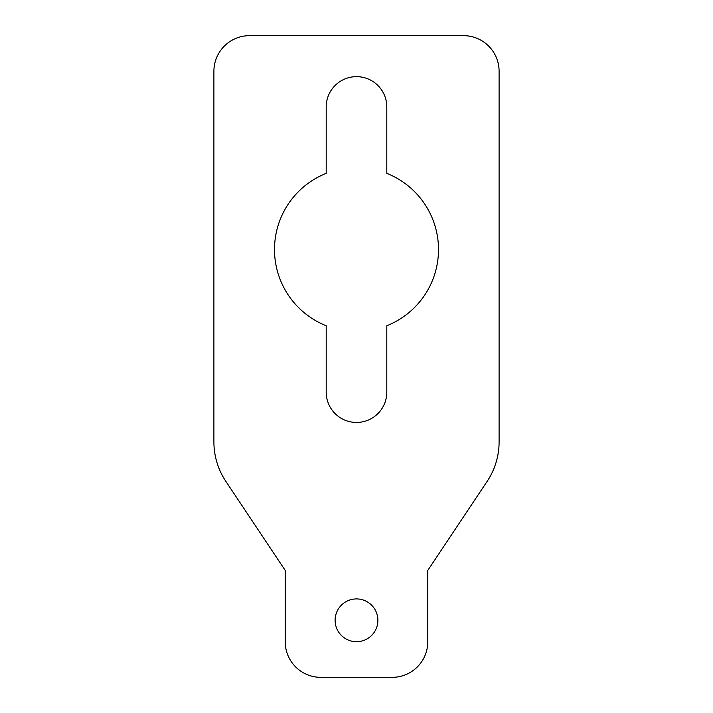 <?xml version="1.0" encoding="UTF-8"?>
<svg xmlns="http://www.w3.org/2000/svg" width="713" height="713" viewBox="0 0 713 713"><rect width="100%" height="100%" fill="white"/><g stroke="black" fill="none" stroke-linecap="round" stroke-linejoin="round"><path stroke-width="1.07" d="M335.11 620.31A21.39 21.39 0 0 0 356.5 641.7A21.39 21.39 0 0 0 377.89 620.31A21.39 21.39 0 0 0 356.5 598.92A21.39 21.39 0 0 0 335.11 620.31M326.197 173.357A81.995 81.995 0 0 0 326.197 325.743L326.197 392.15A30.302 30.302 0 0 0 356.5 422.452A30.302 30.302 0 0 0 386.803 392.15L386.803 325.743A81.995 81.995 0 0 0 386.803 173.357L386.803 106.95A30.302 30.302 0 0 0 356.5 76.647A30.302 30.302 0 0 0 326.197 106.95L326.197 173.357M427.8 641.7L427.8 570.4L487.122 481.409A71.3 71.3 0 0 0 499.1 441.864L499.1 71.3A35.65 35.65 0 0 0 463.45 35.65L249.55 35.65A35.65 35.65 0 0 0 213.9 71.3L213.9 441.864A71.3 71.3 0 0 0 225.878 481.409L285.2 570.4L285.2 641.7A35.65 35.65 0 0 0 320.85 677.35L392.15 677.35A35.65 35.65 0 0 0 427.8 641.7"/></g></svg>
